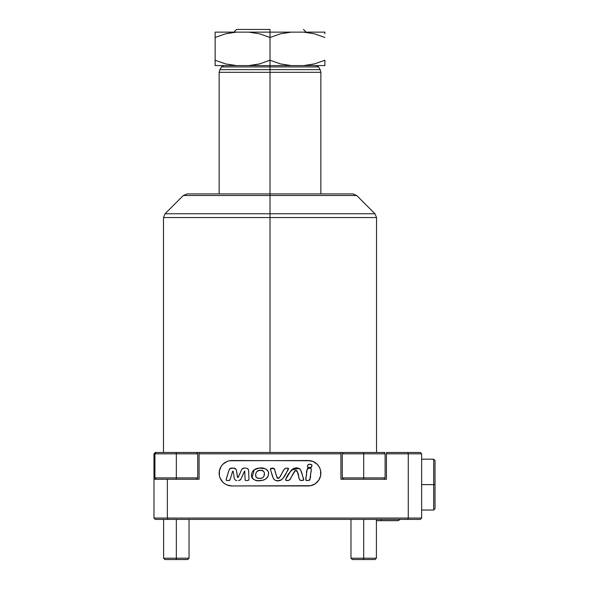 <?xml version="1.0" encoding="UTF-8"?>
<svg xmlns="http://www.w3.org/2000/svg" width="589" height="589" viewBox="0 0 589 589"><rect width="100%" height="100%" fill="white"/><g stroke="black" fill="none" stroke-linecap="round" stroke-linejoin="round"><path stroke-width="0.88" d="M304.38 32.189L324.878 32.13L324.878 33.809L324.878 32.13L303.6 32.13L314.43 33.809L324.878 37.482L314.43 33.809L303.6 32.13L291.29 32.13L285.849 32.748L291.29 32.13L280.46 33.809L270.012 37.482L259.558 33.809L248.727 32.13L259.558 33.809L270.012 37.482L270.012 32.13L236.417 32.13L225.587 33.809L215.14 37.482L215.14 65.585L270.012 65.585L270.012 66.925L318.575 66.925L270.012 66.925L270.012 69.642L320.151 69.642L318.575 66.925L221.442 66.925L223.754 65.585M270.012 29.45L270.012 32.13L270.012 29.45L236.55 29.45L270.012 29.45M433.681 484.607L435.021 484.607L435.021 460.517L435.021 508.697L435.021 484.607L433.681 484.607L433.681 459.177L433.681 484.607L421.636 484.607L433.681 484.607L433.681 510.03L433.681 484.607M262.679 470.744L260.323 470.353C266.397 469.374 265.256 479.453 259.764 478.305L257.43 478.047L255.898 476.928L255.714 473.976L256.392 472.172L258.225 470.744L261.177 470.383L263.555 471.266L264.424 472.717L263.555 471.266M262.068 477.966L260.625 478.297M263.011 477.421L262.26 477.878M264.424 472.717L263.99 476.074M268.65 472.569L267.516 470.346L265.013 468.711L259.086 468.093C263.416 467.335 266.589 468.756 268.599 472.363C268.591 477.326 266.022 480.072 260.89 480.602C255.979 481.493 252.806 479.799 251.378 475.529C251.856 471.031 254.426 468.557 259.086 468.093L254.198 469.853L251.982 477.841M257.584 468.336L256.171 468.77M254.963 480.05L257.894 480.668L254.963 480.05L252.998 478.96L254.934 480.035M274.393 468.748L270.918 468.365L270.403 468.866L270.535 469.853C271.558 467.526 272.972 467.497 274.783 469.786C275.313 473.063 276.359 475.897 277.92 478.297C282.646 476.884 281.881 466.532 288.352 468.388C286.526 472.488 284.296 479.225 279.186 480.69C272.449 482.229 272.287 474.174 270.535 469.853L270.535 469.86M270.395 469.359L273.318 478.349M273.819 479.269L272.619 476.501M275.372 480.41L278.347 480.757M275.843 480.543L277.309 480.742M277.367 480.742L281.248 480.028L283.103 478.194M280.15 480.491L282.727 478.702L287.668 470.611L283.022 478.305M287.925 470.213L288.5 468.549M301.988 480.455L303.725 479.836C300.684 481.228 298.998 480.087 298.66 476.398C298.476 473.387 297.401 471.399 295.428 470.427L291.047 477.429C290.929 480.013 286.173 482.016 285.731 479.343L285.569 480.042L286.733 480.499L285.945 480.337M286.055 480.388L288.72 480.388L290.141 479.1M288.227 480.469L288.72 480.388M290.613 478.202L293.035 473.858M293.513 472.989L295.199 470.537L297.018 470.795M294.839 470.817L296.856 470.604M297.121 471.023L299.484 479.468L300.434 480.462M309.961 468.255L309.225 468.233C313.105 467.909 310.307 473.033 310.469 475.279C310.815 478.216 309.924 479.969 307.804 480.536C303.858 480.926 306.95 475.765 306.552 473.497C306.236 470.582 307.127 468.829 309.225 468.233L307.532 468.469M306.501 473.976L305.779 480.094L307.561 480.536M308.688 467.511L307.716 467.239L308.688 467.511C305.831 466.863 308.43 463.197 310.712 464.426C313.444 464.868 310.985 468.888 308.688 467.511L311.309 467.335L311.868 465.413M311.883 464.979L311.537 464.537M310.506 464.434L308.459 464.478L307.554 465.671L307.716 467.239L307.524 466.076M248.97 479.196A1.34 1.34 0 0 1 247.63 480.528A1.34 1.34 0 0 0 248.867 479.704L248.97 479.196A1.34 1.34 0 0 0 248.97 479.144A1.34 1.34 0 0 1 248.97 479.196A1.34 1.34 0 0 0 248.97 479.144L248.646 470.67A2.68 2.68 0 0 0 247.432 468.527L246.975 468.292A2.68 2.68 0 0 0 246.975 468.284L245.974 468.093A2.68 2.68 0 0 1 248.646 470.67L248.97 479.144A1.34 1.34 0 0 1 248.97 479.196M318.752 480.249L317.14 482.222A12.715 12.715 0 0 0 319.901 468.373L320.622 470.751L320.622 475.713L318.723 480.293L315.211 483.805L310.631 485.697L231.867 485.947L227.001 484.975L224.807 483.805L222.878 482.222L220.124 478.099L219.395 475.713L219.395 470.751L221.295 466.164L222.878 464.242L227.001 461.481L229.386 460.76L308.15 460.517A12.715 12.715 0 0 1 320.865 473.232A12.715 12.715 0 0 1 308.15 485.947A12.715 12.715 0 0 0 319.901 468.373L318.487 465.825M317.14 464.235A12.715 12.715 0 0 1 317.14 464.242A12.715 12.715 0 0 0 317.14 464.235A12.715 12.715 0 0 0 308.157 460.517L313.017 461.481L317.14 464.242L318.723 466.164M320.151 69.642L320.865 72.314L270.012 72.314L270.012 69.642L320.151 69.642L270.012 69.642L270.012 72.314L320.865 72.314L270.012 72.314L270.012 193.928L352.907 193.928L270.012 193.928L270.012 195.496L356.691 195.496L270.012 195.496L270.012 213.77L374.972 213.77L356.691 195.496L183.326 195.496L187.111 193.928M374.972 213.77L376.54 217.555L270.012 217.555L270.012 213.77L374.972 213.77L270.012 213.77L270.012 217.555L376.54 217.555L270.012 217.555L270.012 452.485L270.012 217.555L163.477 217.555L163.477 452.485M163.477 217.555L165.045 213.77L270.012 213.77L165.045 213.77L270.012 213.77L270.012 72.314L219.152 72.314L219.874 69.642L270.012 69.642L219.874 69.642L270.012 69.642L270.012 65.585L291.29 65.585L280.46 63.906L270.012 60.233L280.46 63.906L270.012 60.233L259.558 63.906L248.727 65.585L270.012 65.585L270.012 60.233L270.012 65.585L324.878 65.585L324.878 60.233L324.878 65.585L303.6 65.585L314.43 63.906L303.6 65.585L314.43 63.906L324.878 60.233L314.43 63.906M215.14 65.585L215.14 63.899L215.14 65.585L236.417 65.585L225.587 63.906L215.14 60.233L225.587 63.906L236.417 65.585L248.727 65.585L254.168 64.959L259.558 63.906L270.012 60.233L280.46 63.906L291.29 65.585L303.6 65.585L313.687 64.076M167.364 518.062L167.364 479.255L153.979 479.255L153.979 518.062L421.636 518.062L421.636 453.824L421.636 518.062L408.258 518.062L408.258 453.824L407.698 452.485L386.443 452.485L386.443 453.824L408.258 453.824L408.258 518.062L153.979 518.062L153.979 453.824L155.319 452.485L156.254 452.485L155.319 452.485L153.979 453.824L153.979 479.255L167.364 479.255L167.364 518.062L167.917 519.402L420.303 519.402L421.636 518.062L420.303 519.402L407.698 519.402L408.258 518.062L407.698 519.402L167.917 519.402L167.364 518.062M340.935 452.485L340.935 479.255L386.443 479.255L386.443 453.824L421.636 453.824L408.258 453.824L407.698 452.485L420.303 452.485L421.636 453.824L420.303 452.485L386.443 452.485L386.443 479.255L340.935 479.255L340.935 453.824L199.082 453.824L199.082 479.255L167.364 479.255L199.082 479.255L199.082 453.824L340.935 453.824L340.935 452.485L199.082 452.485L199.082 453.824L199.082 452.485L342.673 452.485M384.713 452.485L363.693 452.485L363.693 477.915L385.103 477.915L363.693 477.915L363.693 479.255L363.693 477.915L342.275 477.915L363.693 477.915L363.693 453.824L385.103 453.824L363.693 453.824L363.693 452.485L343.615 452.485L383.763 452.485L385.103 453.824L385.103 477.915L383.763 479.255M270.012 217.555L163.477 217.555L270.012 217.555M270.012 195.496L183.326 195.496L270.012 195.496M352.509 193.928L187.508 193.928M270.012 72.314L219.152 72.314L270.012 72.314M270.012 66.925L221.442 66.925L270.012 66.925M155.319 519.402L167.917 519.402L155.319 519.402L153.979 518.062L155.319 519.402M196.402 479.255L197.742 477.915L176.332 477.915L176.332 453.824L154.914 453.824L176.332 453.824L176.332 452.485L176.332 477.915L197.742 477.915L197.742 453.824L176.332 453.824L197.742 453.824L196.402 452.485L176.332 452.485L199.082 452.485M310.639 460.76L231.867 460.517A12.715 12.715 0 0 0 219.152 473.232A12.715 12.715 0 0 0 231.867 485.947L308.15 485.947M245.974 468.093L244.082 468.093A2.68 2.68 0 0 0 242.042 469.035L241.637 469.683A2.68 2.68 0 0 1 244.082 468.093L242.042 469.035M238.251 477.274L241.637 469.683L238.251 477.274A0.405 0.405 0 0 1 237.492 477.178L236.41 470.353L237.713 477.473A0.405 0.405 0 0 0 238.251 477.274L238.251 477.274M237.61 477.399A0.405 0.405 0 0 0 237.713 477.473L238.184 477.384M236.101 469.462L233.767 468.093A2.68 2.68 0 0 1 236.41 470.353L236.101 469.462M229.438 469.227L230.034 468.616L229.062 469.985L226.132 479.866L226.566 480.447L228.827 480.528L226.927 480.528A0.803 0.803 0 0 1 226.161 479.49A0.803 0.803 0 0 0 226.161 479.498L229.062 469.985A2.68 2.68 0 0 1 231.624 468.093L233.767 468.093L230.034 468.616A2.68 2.68 0 0 0 230.034 468.623L230.785 468.226M226.927 480.528L228.827 480.528A1.34 1.34 0 0 0 230.108 479.586A1.34 1.34 0 0 1 228.827 480.528L230.108 479.586L232.648 471.259L230.108 479.586L232.648 471.259L233.17 471.296L232.648 471.259M234.275 478.275L233.17 471.296L234.275 478.275A2.68 2.68 0 0 0 235.99 480.366L236.918 480.528A2.68 2.68 0 0 1 234.275 478.275L233.17 471.296M238.582 480.528L239.34 480.418A2.68 2.68 0 0 0 241.026 478.945A2.68 2.68 0 0 1 238.582 480.528M244.523 471.082L241.026 478.945L244.678 471.009M244.752 471.053L245.105 479.755A0.803 0.803 0 0 0 245.355 480.307L245.907 480.528A0.803 0.803 0 0 1 245.105 479.755L245.355 480.307M245.907 480.528L248.146 480.433L248.867 479.704M308.695 464.456L308.268 464.522M308.047 480.528L309.645 480.131L310.064 478.732L309.88 479.704M310.064 478.724L311.147 470.655M311.242 469.978L311.286 469.499M311.294 469.183L310.697 468.299M302.481 480.447L303.46 480.241L303.725 479.343L303.725 479.836C301.98 475.537 302.179 466.915 295.494 467.99C290.959 470.206 287.704 473.998 285.731 479.343L285.606 479.593M303.718 479.328L300.795 470.331L299.219 468.439L291.422 469.978L287.204 476.773M288.286 468.343L285.702 468.248M287.336 468.24L286.379 468.233M285.886 468.24L284.273 469.197L279.326 477.848L278.096 478.305M283.979 469.669L282.506 472.194M277.971 478.297L276.896 477.362L277.11 477.9M276.484 476.008L274.437 468.822L273.141 468.218L274.113 468.446M265.175 479.299L262.37 480.344L265.175 479.299L267.443 477.355L266.427 478.445M266.434 478.437L268.164 476.037L267.443 477.355M268.164 476.037L268.591 472.326M266.353 469.367L265.035 468.719M231.86 460.517A12.715 12.715 0 0 0 219.395 470.751M219.395 475.713A12.715 12.715 0 0 0 226.993 484.975M254.257 479.748L253.623 479.409M251.665 477.171L251.459 474.182L251.665 477.171L252.998 478.96M272.324 475.551L272.052 474.594M271.647 468.248L270.498 468.638M275.166 471.2L274.437 468.822M300.957 480.491L301.487 480.469M294.117 471.892L293.513 472.982M292.564 474.734L291.099 477.34M287.734 475.934L285.731 479.343M288.809 474.219L288.271 475.08M290.333 471.649L289.832 472.503M297.283 467.997L293.823 468.262L290.848 470.795M297.784 468.034L299.632 468.711M300.191 469.286L300.53 469.794M303.585 478.85L303.276 477.9M305.912 478.356L306.442 474.469M306.972 470.589L306.552 473.49M310.904 472.407L311.036 471.428M310.116 477.996L310.293 476.287M311.706 464.633L311.89 465.2L311.522 464.53M311.64 466.812L311.448 467.187M309.91 467.533L311.139 467.438M309.49 464.434L309.085 464.441M248.168 469.234L248.58 470.162L247.432 468.527M259.086 468.093L257.607 468.336M254.198 469.853L252.585 471.421L251.459 474.182M257.894 480.668L262.37 480.344M267.516 470.346L266.361 469.374M271.183 471.774L271.779 473.652M278.369 480.757L279.363 480.668M288.507 469.065L287.881 468.255M285.385 468.277L284.273 469.197M279.628 477.443L279.326 477.848M278.95 478.172L278.472 478.305M277.721 478.283L277.264 478.091M276.896 477.362L276.764 476.957M273.141 468.218L271.897 468.24M286.733 480.499L288.22 480.469M289.192 480.226L289.891 479.542M297.202 471.266L297.349 471.76M298.932 477.48L299.183 478.445M303.755 479.586L303.659 479.093M308.739 468.218L308.246 468.24M307.37 468.63L307.105 469.595M305.897 480.278L306.817 480.543M310.064 478.732L310.101 478.239M311.691 466.613L311.743 466.208M307.502 466.289L307.495 466.908M248.97 479.144L248.58 470.162M233.767 468.093L231.624 468.093M232.692 471.178L233.141 471.215M234.584 479.166L235.18 479.888M239.34 480.418L241.026 478.945M259.764 478.305C253.579 479.512 254.904 469.492 260.323 470.353L259.896 470.397M259.683 470.427L258.63 470.596M258.225 470.744L257.835 470.92M256.296 472.363L256.127 472.753M255.714 473.976L255.597 475.257M255.722 476.538L255.898 476.928M264.358 474.844L264.417 474.439M324.878 60.233L324.878 63.906M303.6 32.13L270.012 32.13L270.012 60.233L270.012 37.482L280.46 33.809L291.29 32.13L215.14 32.13L215.14 33.809L215.14 32.13L236.417 32.13L226.331 33.632M248.727 65.585L259.558 63.906L248.727 65.585M215.14 63.899L215.14 60.233L225.587 63.906L215.14 60.233L215.14 33.809M215.14 37.482L225.587 33.809M314.43 33.809L324.878 37.482L314.43 33.809M324.878 32.13L324.878 33.809M363.693 519.402L363.693 558.21L376.4 558.21L363.693 558.21L363.693 559.55L375.068 559.55L363.693 559.55L363.693 558.21L350.978 558.21L363.693 558.21L363.693 519.402M352.318 559.55L363.693 559.55L352.318 559.55L350.978 558.21L350.978 519.402M343.615 479.255L342.275 477.915L342.275 453.824L363.693 453.824L342.275 453.824L343.615 452.485M176.332 519.402L176.332 558.21L189.04 558.21L176.332 558.21L176.332 559.55L187.707 559.55L176.332 559.55L176.332 558.21L163.617 558.21L176.332 558.21L176.332 519.402M176.332 477.915L176.332 479.255L176.332 477.915L154.914 477.915L176.332 477.915M164.949 559.55L176.332 559.55L164.949 559.55L163.617 558.21L163.617 519.402M176.332 452.485L156.254 452.485L176.332 452.485M381.274 519.402L381.274 520.683L398.149 520.683L381.274 520.683L381.274 519.402M381.274 520.683L376.4 520.683M306.14 32.13L303.468 29.45M421.636 459.177L433.681 459.177L435.021 460.517M318.575 66.925L316.264 65.585M320.865 72.314L320.865 193.928M356.691 195.496L352.907 193.928M376.54 217.555L376.54 452.485M165.045 213.77L183.326 195.496M219.152 72.314L219.152 193.928M219.874 69.642L221.442 66.925M421.636 510.03L433.681 510.03L435.021 508.697M233.877 32.13L236.55 29.45M376.4 519.402L376.4 558.21L375.068 559.55M400.255 519.402L398.149 520.683L400.255 519.402M189.04 519.402L189.04 558.21L187.707 559.55M156.254 479.255L154.914 477.915L154.914 453.824L156.254 452.485"/></g></svg>

